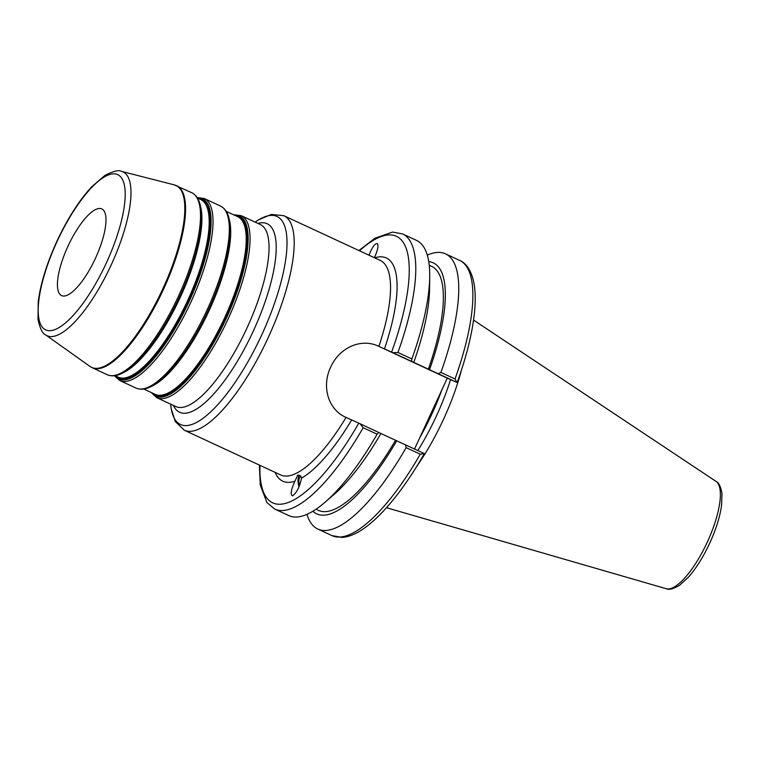 <?xml version="1.0" encoding="UTF-8"?>
<svg xmlns="http://www.w3.org/2000/svg" width="760" height="760" viewBox="0 0 760 760"><rect width="100%" height="100%" fill="white"/><g stroke="black" fill="none" stroke-linecap="round" stroke-linejoin="round"><path stroke-width="1.14" d="M101.745 208.886A47.775 15 -65.1 0 0 68.048 246.059A47.775 15 -65.1 0 0 61.588 295.602A47.775 15 -65.1 0 0 61.664 295.63A47.775 15 -65.1 0 0 95.361 258.457A47.775 15 -65.1 0 0 101.811 208.914A47.775 15 -65.1 0 0 101.745 208.886M259.378 465.072L260.272 485.108L266.969 502.635L274.826 509.114A151.696 47.623 -65.1 0 0 363.175 427.719L360.116 423.766L346.056 417.43C327.74 409.402 321.556 386.07 330.685 367.118C339.197 347.88 360.924 337.582 378.888 346.389L392.939 352.726L397.936 352.488A151.696 47.623 -65.1 0 0 402.534 233.899L392.559 232.085L374.908 238.222L358.929 250.534M378.356 346.142L378.888 346.389A118.256 37.126 114.9 0 0 380.228 260.423L283.86 215.697A118.256 37.126 -65.1 0 0 283.68 215.621M297.378 475.323C299.62 474.8 301.017 475.731 301.558 478.125C299.687 486.942 296.685 492.841 292.543 495.853C290.177 494.836 290.966 489.953 294.889 481.213L297.806 475.19M368.99 255.208C372.457 246.553 375.335 242.744 377.615 243.77C378.518 246.458 377.445 251.104 374.376 257.706M301.007 476.358A7.742 3.458 -102.1 0 0 298.937 482.239A7.742 3.458 -102.1 0 0 299.516 485.659M299.022 486.856A9.557 4.266 77.9 0 1 299.459 475.313M392.939 352.726L457.083 382.489L447.288 378.147L414.542 449.017M417.848 450.556A104.158 32.699 -65.1 0 0 450.575 379.61M411.559 361.361L411.882 358.967L397.936 352.488M447.288 378.147L378.888 346.389M457.188 382.517C466.83 355.727 472.634 331.873 474.62 310.954C475.551 300.789 475.399 291.906 474.164 284.316C471.456 269.03 464.968 262.57 459.629 260.395A151.696 47.623 114.9 0 1 455.031 378.983L456.94 382.432M274.826 509.114L288.772 515.584A151.696 47.623 -65.1 0 0 325.023 502.265L334.077 494.418A138.368 43.443 -65.1 0 0 380.931 433.494L360.116 423.766M424.108 453.483L380.921 433.504M424.251 453.53L420.27 454.214A151.696 47.623 114.9 0 1 331.92 535.61L341.952 537.415C352.887 536.778 365.636 529.102 380.209 514.415C395.181 499.101 409.887 478.828 424.346 453.596M306.992 514.32A151.696 47.623 -65.1 0 0 317.794 529.045A151.696 47.623 -65.1 0 0 406.144 447.659L420.27 454.214M405.46 444.809L406.144 447.659M455.031 378.983L440.904 372.428L438.283 373.768M416.898 466.146A106.191 33.336 -65.1 0 0 461.443 370.139M363.175 427.719L377.122 434.188L378.736 432.402M325.023 502.265A151.696 47.623 -65.1 0 0 377.122 434.188M411.882 358.967A151.696 47.623 -65.1 0 0 429.713 276.659A151.696 47.623 -65.1 0 0 416.48 240.369L402.534 233.899M440.904 372.428A151.696 47.623 -65.1 0 0 445.502 253.84A151.696 47.623 -65.1 0 0 427.281 255.103M429.514 369.759A138.368 43.443 -65.1 0 0 428.735 261.62M428.355 369.246A134.501 42.227 -65.1 0 0 431.632 266.361L429.219 265.249M315.989 509.257L318.402 510.368A134.501 42.227 -65.1 0 0 395.533 440.287M413.753 362.444A138.368 43.443 -65.1 0 0 429.571 288.638L429.713 276.659M312.911 511.223A138.368 43.443 -65.1 0 0 396.691 440.8M191.605 192.641A100.339 31.502 114.9 0 1 191.757 192.717L174.325 184.889A100.263 31.483 114.9 0 1 175.911 185.44A100.263 31.483 114.9 0 1 162.63 289.237A100.263 31.483 114.9 0 1 91.798 367.479A100.263 31.483 114.9 0 1 90.06 366.481L92.34 367.802A100.339 31.502 -65.1 0 0 92.482 367.868A100.339 31.502 -65.1 0 0 163.257 289.816A100.339 31.502 -65.1 0 0 176.805 185.773A100.339 31.502 -65.1 0 0 176.652 185.706M121.543 171.38C118.892 169.708 113.326 171.066 104.832 175.484L91.912 186.561C79.221 200.288 67.554 218.519 56.924 241.252C46.797 263.406 40.565 283.556 38.218 301.691L38 319.447C40.052 328.719 42.608 333.868 45.666 334.894A90.278 28.348 -65.1 0 0 47.234 335.787A90.278 28.348 -65.1 0 0 111.007 265.344A90.278 28.348 -65.1 0 0 122.968 171.883A90.278 28.348 -65.1 0 0 121.543 171.38L174.325 184.889M201.447 218.016L201.438 218.87A98.429 30.904 114.9 0 1 133.513 365.247L132.857 365.807A99.379 31.198 -65.1 0 0 201.447 218.016L201.02 209.579C200.032 200.982 196.935 195.358 191.757 192.717A100.339 31.502 114.9 0 1 178.201 296.751A100.339 31.502 114.9 0 1 107.436 374.813A100.339 31.502 114.9 0 1 107.284 374.737L92.34 367.802M117.6 174.572A85.576 26.866 114.9 0 1 106.257 263.159A85.576 26.866 114.9 0 1 45.809 329.945A85.576 26.866 114.9 0 1 57.142 241.347A85.576 26.866 114.9 0 1 117.6 174.572M173.451 405.45A103.92 32.623 -65.1 0 0 179.806 412.338A103.92 32.623 -65.1 0 0 253.213 331.255A103.92 32.623 -65.1 0 0 266.978 223.668A103.92 32.623 -65.1 0 0 257.925 223.421M260.129 224.447A100.339 31.502 114.9 0 1 260.281 224.513A100.339 31.502 114.9 0 1 246.734 328.548A100.339 31.502 114.9 0 1 175.959 406.609A100.339 31.502 114.9 0 1 175.807 406.543L156.826 397.727A100.339 31.502 -65.1 0 0 156.968 397.793A100.339 31.502 -65.1 0 0 227.743 319.741A100.339 31.502 -65.1 0 0 241.291 215.697A100.339 31.502 -65.1 0 0 241.148 215.631M255.16 222.138A114.674 36.005 114.9 0 1 276.83 216.391A114.674 36.005 114.9 0 1 261.639 335.103A114.674 36.005 114.9 0 1 180.642 424.584A114.674 36.005 114.9 0 1 170.696 404.168M170.667 404.159L171.123 408.329L175.256 421.543L184.309 430.236A118.256 37.126 -65.1 0 0 184.48 430.312A118.256 37.126 -65.1 0 0 267.89 338.314A118.256 37.126 -65.1 0 0 283.86 215.697L271.377 214.405L258.618 219.773L255.141 222.129M346.056 417.43A118.256 37.126 114.9 0 1 280.849 475.038A118.256 37.126 114.9 0 1 280.668 474.952L184.309 430.236M384.446 348.935A123.034 38.627 -65.1 0 0 374.67 257.839M301.558 478.125A123.034 38.627 -65.1 0 0 351.623 419.985M275.12 472.378A123.034 38.627 -65.1 0 0 294.889 481.213M358.786 423.168A146.917 46.122 114.9 0 1 259.958 465.338M359.508 250.809A146.917 46.122 114.9 0 1 391.618 352.117M122.768 372.932A97.945 30.751 -65.1 0 0 180.025 297.882A97.945 30.751 -65.1 0 0 200.364 205.713M200.498 199.405A97.945 30.751 114.9 0 1 200.64 199.471A97.945 30.751 114.9 0 1 187.416 301.026A97.945 30.751 114.9 0 1 118.322 377.235A97.945 30.751 114.9 0 1 118.18 377.169L114.969 375.677M116.137 376.219A98.429 30.904 -65.1 0 0 118.835 377.995A98.429 30.904 -65.1 0 0 188.366 301.188A98.429 30.904 -65.1 0 0 201.409 199.3A98.429 30.904 -65.1 0 0 198.597 198.522M197.305 197.78A99.379 31.198 114.9 0 1 202.284 198.655A99.379 31.198 114.9 0 1 189.116 301.53A99.379 31.198 114.9 0 1 118.911 379.088A99.379 31.198 114.9 0 1 114.741 375.706M151.572 386.298A97.945 30.751 -65.1 0 0 208.829 311.248A97.945 30.751 -65.1 0 0 229.168 219.079M230.242 232.237A98.429 30.904 114.9 0 1 162.317 378.613L161.661 379.173A99.379 31.198 -65.1 0 0 230.251 231.382L230.242 232.237M237.528 216.59A97.945 30.751 114.9 0 1 237.671 216.657A97.945 30.751 114.9 0 1 224.447 318.212A97.945 30.751 114.9 0 1 155.363 394.421A97.945 30.751 114.9 0 1 155.211 394.354L143.773 389.044M153.168 393.404A98.429 30.904 -65.1 0 0 155.876 395.181A98.429 30.904 -65.1 0 0 225.406 318.373A98.429 30.904 -65.1 0 0 238.44 216.486A98.429 30.904 -65.1 0 0 235.629 215.707M234.07 214.985A99.379 31.198 114.9 0 1 239.314 215.84A99.379 31.198 114.9 0 1 226.148 318.716A99.379 31.198 114.9 0 1 155.952 396.273A99.379 31.198 114.9 0 1 151.611 392.683M114.418 375.744L119.785 380.541A100.339 31.502 -65.1 0 0 119.938 380.608A100.339 31.502 -65.1 0 0 190.712 302.556A100.339 31.502 -65.1 0 0 204.259 198.512A100.339 31.502 -65.1 0 0 204.107 198.445M220.409 206.007A100.339 31.502 114.9 0 1 220.561 206.083A100.339 31.502 114.9 0 1 207.005 310.118A100.339 31.502 114.9 0 1 136.239 388.18A100.339 31.502 114.9 0 1 136.088 388.103L119.785 380.541M419.786 437.674A104.158 32.699 -65.1 0 0 441.93 389.737M666.178 588.706C669.075 590.092 673.559 588.914 679.658 585.19L688.303 577.286C696.169 568.366 703.342 556.938 709.811 543.001C715.939 529.549 719.843 517.161 721.515 505.837L722 493.895C720.926 486.884 718.922 482.714 715.986 481.374A59.233 18.591 114.9 0 1 707.142 542.488A59.233 18.591 114.9 0 1 666.178 588.706L386.488 507.708M45.666 334.894L90.06 366.481M260.281 224.513L241.291 215.697L233.605 214.766M200.64 199.471L197.429 197.98M237.671 216.657L226.233 211.346M107.284 374.737C112.651 376.998 118.94 375.725 126.15 370.927L132.857 365.807M230.251 231.382L229.824 222.946C228.836 214.348 225.739 208.725 220.561 206.083L204.259 198.512L197.125 197.505M136.088 388.103C141.455 390.365 147.744 389.091 154.954 384.294L161.661 379.173M151.155 392.464L156.826 397.727M331.92 535.61L317.794 529.045M715.986 481.374L473.556 320.084M459.629 260.395L445.502 253.84"/></g></svg>
